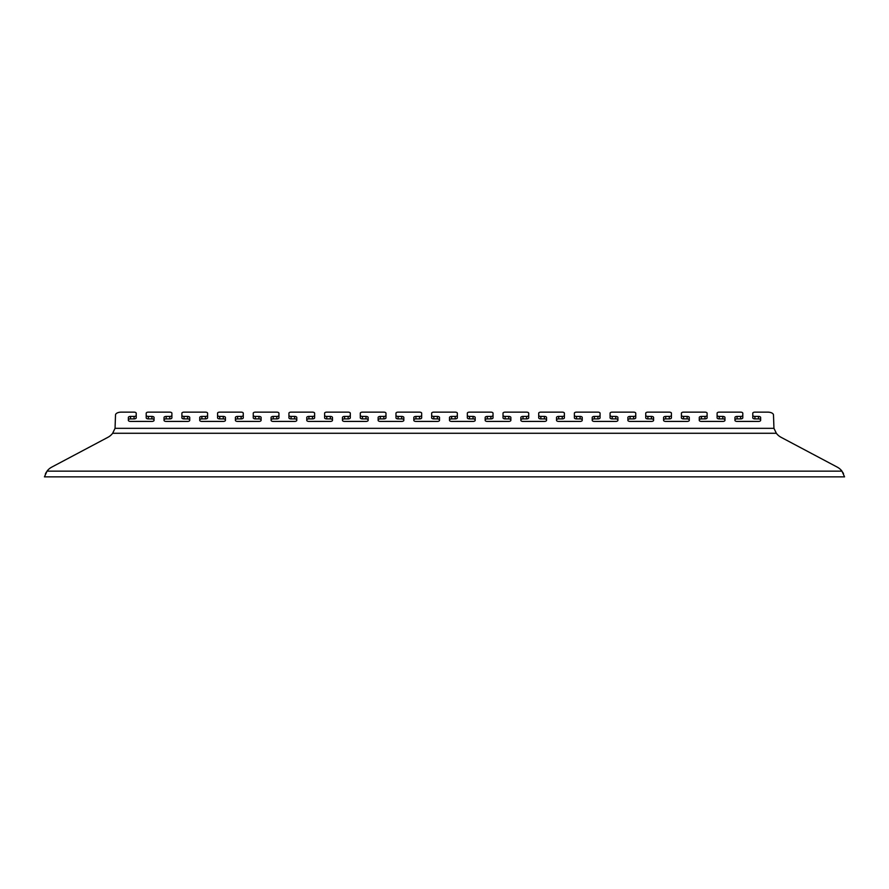 <?xml version="1.0" encoding="UTF-8"?>
<svg xmlns="http://www.w3.org/2000/svg" width="889" height="889" viewBox="0 0 889 889"><rect width="100%" height="100%" fill="white"/><g stroke="black" fill="none" stroke-linecap="round" stroke-linejoin="round"><path stroke-width="1.33" d="M189.735 419.964A2.145 1.067 0 0 0 187.601 418.897L184.023 418.897A2.145 1.067 180 0 1 181.889 417.819L181.889 413.207A2.145 1.067 0 0 1 184.023 412.14L205.437 412.14A2.145 1.067 0 0 1 207.582 413.207L207.582 417.819A2.145 1.067 180 0 1 205.437 418.897L201.87 418.897A2.145 1.067 0 0 0 199.725 419.964M225.417 419.964A2.145 1.067 0 0 0 223.272 418.897L219.705 418.897A2.145 1.067 180 0 1 217.572 417.819L217.572 413.207A2.145 1.067 0 0 1 219.705 412.14L241.119 412.14A2.145 1.067 0 0 1 243.264 413.207L243.264 417.819A2.145 1.067 180 0 1 241.119 418.897L237.552 418.897A2.145 1.067 0 0 0 235.407 419.964M261.099 419.964A2.145 1.067 0 0 0 258.955 418.897L255.387 418.897A2.145 1.067 180 0 1 253.254 417.819L253.254 413.207A2.145 1.067 0 0 1 255.387 412.14L276.801 412.14A2.145 1.067 0 0 1 278.935 413.207L278.935 417.819A2.145 1.067 180 0 1 276.801 418.897L273.234 418.897A2.145 1.067 0 0 0 271.089 419.964M296.782 419.964A2.145 1.067 0 0 0 294.637 418.897L291.07 418.897A2.145 1.067 180 0 1 288.925 417.819L288.925 413.207A2.145 1.067 0 0 1 291.07 412.14L312.483 412.14A2.145 1.067 0 0 1 314.617 413.207L314.617 417.819A2.145 1.067 180 0 1 312.483 418.897L308.916 418.897A2.145 1.067 0 0 0 306.772 419.964M332.464 419.964A2.145 1.067 0 0 0 330.319 418.897L326.752 418.897A2.145 1.067 180 0 1 324.607 417.819L324.607 413.207A2.145 1.067 0 0 1 326.752 412.14L348.166 412.14A2.145 1.067 0 0 1 350.299 413.207L350.299 417.819A2.145 1.067 180 0 1 348.166 418.897L344.588 418.897A2.145 1.067 0 0 0 342.454 419.964M368.146 419.964A2.145 1.067 0 0 0 366.001 418.897L362.434 418.897A2.145 1.067 180 0 1 360.289 417.819L360.289 413.207A2.145 1.067 0 0 1 362.434 412.14L383.837 412.14A2.145 1.067 0 0 1 385.982 413.207L385.982 417.819A2.145 1.067 180 0 1 383.837 418.897L380.27 418.897A2.145 1.067 0 0 0 378.136 419.964M403.828 419.964A2.145 1.067 0 0 0 401.684 418.897L398.116 418.897A2.145 1.067 180 0 1 395.972 417.819L395.972 413.207A2.145 1.067 0 0 1 398.116 412.14L419.519 412.14A2.145 1.067 0 0 1 421.664 413.207L421.664 417.819A2.145 1.067 180 0 1 419.519 418.897L415.952 418.897A2.145 1.067 0 0 0 413.818 419.964M439.499 419.964A2.145 1.067 0 0 0 437.366 418.897L433.799 418.897A2.145 1.067 180 0 1 431.654 417.819L431.654 413.207A2.145 1.067 0 0 1 433.799 412.14L455.201 412.14A2.145 1.067 0 0 1 457.346 413.207L457.346 417.819A2.145 1.067 180 0 1 455.201 418.897L451.634 418.897A2.145 1.067 0 0 0 449.501 419.964M475.182 419.964A2.145 1.067 0 0 0 473.048 418.897L469.481 418.897A2.145 1.067 180 0 1 467.336 417.819L467.336 413.207A2.145 1.067 0 0 1 469.481 412.14L490.884 412.14A2.145 1.067 0 0 1 493.028 413.207L493.028 417.819A2.145 1.067 180 0 1 490.884 418.897L487.316 418.897A2.145 1.067 0 0 0 485.172 419.964M510.864 419.964A2.145 1.067 0 0 0 508.73 418.897L505.163 418.897A2.145 1.067 180 0 1 503.018 417.819L503.018 413.207A2.145 1.067 0 0 1 505.163 412.14L526.566 412.14A2.145 1.067 0 0 1 528.711 413.207L528.711 417.819A2.145 1.067 180 0 1 526.566 418.897L522.999 418.897A2.145 1.067 0 0 0 520.854 419.964M546.546 419.964A2.145 1.067 0 0 0 544.412 418.897L540.834 418.897A2.145 1.067 180 0 1 538.701 417.819L538.701 413.207A2.145 1.067 0 0 1 540.834 412.14L562.248 412.14A2.145 1.067 0 0 1 564.393 413.207L564.393 417.819A2.145 1.067 180 0 1 562.248 418.897L558.681 418.897A2.145 1.067 0 0 0 556.536 419.964M582.228 419.964A2.145 1.067 0 0 0 580.084 418.897L576.516 418.897A2.145 1.067 180 0 1 574.383 417.819L574.383 413.207A2.145 1.067 0 0 1 576.516 412.14L597.93 412.14A2.145 1.067 0 0 1 600.075 413.207L600.075 417.819A2.145 1.067 180 0 1 597.93 418.897L594.363 418.897A2.145 1.067 0 0 0 592.218 419.964M617.911 419.964A2.145 1.067 0 0 0 615.766 418.897L612.199 418.897A2.145 1.067 180 0 1 610.065 417.819L610.065 413.207A2.145 1.067 0 0 1 612.199 412.14L633.613 412.14A2.145 1.067 0 0 1 635.746 413.207L635.746 417.819A2.145 1.067 180 0 1 633.613 418.897L630.045 418.897A2.145 1.067 0 0 0 627.901 419.964M653.593 419.964A2.145 1.067 0 0 0 651.448 418.897L647.881 418.897A2.145 1.067 180 0 1 645.736 417.819L645.736 413.207A2.145 1.067 0 0 1 647.881 412.14L669.295 412.14A2.145 1.067 0 0 1 671.428 413.207L671.428 417.819A2.145 1.067 180 0 1 669.295 418.897L665.728 418.897A2.145 1.067 0 0 0 663.583 419.964M689.275 419.964A2.145 1.067 0 0 0 687.13 418.897L683.563 418.897A2.145 1.067 180 0 1 681.419 417.819L681.419 413.207A2.145 1.067 0 0 1 683.563 412.14L704.977 412.14A2.145 1.067 0 0 1 707.111 413.207L707.111 417.819A2.145 1.067 180 0 1 704.977 418.897L701.399 418.897A2.145 1.067 0 0 0 699.265 419.964M724.957 419.964A2.145 1.067 0 0 0 722.813 418.897L719.245 418.897A2.145 1.067 180 0 1 717.101 417.819L717.101 413.207A2.145 1.067 0 0 1 719.245 412.14L740.648 412.14A2.145 1.067 0 0 1 742.793 413.207L742.793 417.819A2.145 1.067 180 0 1 740.648 418.897L737.081 418.897A2.145 1.067 0 0 0 734.947 419.964M760.64 419.964A2.145 1.067 0 0 0 758.495 418.897L754.928 418.897A2.145 1.067 180 0 1 752.783 417.819L752.783 413.207A2.145 1.067 0 0 1 754.928 412.14L767.774 412.14A5.712 2.856 0 0 1 773.486 414.996L773.952 428.331L776.353 433.276L112.647 433.276A14.268 14.268 0 0 1 107.936 437.299L51.74 467.125A14.268 14.268 0 0 0 47.028 471.148L44.45 476.86L844.55 476.86L841.972 471.148A14.268 14.268 0 0 0 837.26 467.125L781.064 437.299A14.268 14.268 0 0 1 776.353 433.276M154.053 419.964A2.145 1.067 0 0 0 151.919 418.897L148.352 418.897A2.145 1.067 180 0 1 146.207 417.819L146.207 413.207A2.145 1.067 0 0 1 148.352 412.14L169.755 412.14A2.145 1.067 0 0 1 171.899 413.207L171.899 417.819A2.145 1.067 180 0 1 169.755 418.897L166.187 418.897A2.145 1.067 0 0 0 164.043 419.964M136.217 415.685L136.217 413.207A2.145 1.067 0 0 0 134.072 412.14L121.226 412.14A5.712 2.856 0 0 0 115.514 414.996L115.048 428.331L112.647 433.276M752.783 415.352A2.145 1.067 0 0 0 754.928 416.419L754.928 418.897M758.495 418.897L758.495 416.419L754.928 416.419M758.495 416.419A2.145 1.067 180 0 1 760.64 417.497L760.64 420.353A2.145 1.067 180 0 1 758.495 421.419L737.081 421.419A2.145 1.067 180 0 1 734.947 420.353L734.947 417.497A2.145 1.067 180 0 1 737.081 416.419L737.081 418.897M740.648 418.897L740.648 416.419L737.081 416.419M740.648 416.419A2.145 1.067 0 0 0 742.793 415.352M717.101 415.352A2.145 1.067 0 0 0 719.245 416.419L719.245 418.897M722.813 418.897L722.813 416.419L719.245 416.419M722.813 416.419A2.145 1.067 180 0 1 724.957 417.497L724.957 420.353A2.145 1.067 180 0 1 722.813 421.419L701.399 421.419A2.145 1.067 180 0 1 699.265 420.353L699.265 417.497A2.145 1.067 180 0 1 701.399 416.419L701.399 418.897M704.977 418.897L704.977 416.419L701.399 416.419M704.977 416.419A2.145 1.067 0 0 0 707.111 415.352M681.419 415.352A2.145 1.067 0 0 0 683.563 416.419L683.563 418.897M687.13 418.897L687.13 416.419L683.563 416.419M687.13 416.419A2.145 1.067 180 0 1 689.275 417.497L689.275 420.353A2.145 1.067 180 0 1 687.13 421.419L665.728 421.419A2.145 1.067 180 0 1 663.583 420.353L663.583 417.497A2.145 1.067 180 0 1 665.728 416.419L665.728 418.897M669.295 418.897L669.295 416.419L665.728 416.419M669.295 416.419A2.145 1.067 0 0 0 671.428 415.352M645.736 415.352A2.145 1.067 0 0 0 647.881 416.419L647.881 418.897M651.448 418.897L651.448 416.419L647.881 416.419M651.448 416.419A2.145 1.067 180 0 1 653.593 417.497L653.593 420.353A2.145 1.067 180 0 1 651.448 421.419L630.045 421.419A2.145 1.067 180 0 1 627.901 420.353L627.901 417.497A2.145 1.067 180 0 1 630.045 416.419L630.045 418.897M633.613 418.897L633.613 416.419L630.045 416.419M633.613 416.419A2.145 1.067 0 0 0 635.746 415.352M610.065 415.352A2.145 1.067 0 0 0 612.199 416.419L612.199 418.897M615.766 418.897L615.766 416.419L612.199 416.419M615.766 416.419A2.145 1.067 180 0 1 617.911 417.497L617.911 420.353A2.145 1.067 180 0 1 615.766 421.419L594.363 421.419A2.145 1.067 180 0 1 592.218 420.353L592.218 417.497A2.145 1.067 180 0 1 594.363 416.419L594.363 418.897M597.93 418.897L597.93 416.419L594.363 416.419M597.93 416.419A2.145 1.067 0 0 0 600.075 415.352M574.383 415.352A2.145 1.067 0 0 0 576.516 416.419L576.516 418.897M580.084 418.897L580.084 416.419L576.516 416.419M580.084 416.419A2.145 1.067 180 0 1 582.228 417.497L582.228 420.353A2.145 1.067 180 0 1 580.084 421.419L558.681 421.419A2.145 1.067 180 0 1 556.536 420.353L556.536 417.497A2.145 1.067 180 0 1 558.681 416.419L558.681 418.897M562.248 418.897L562.248 416.419L558.681 416.419M562.248 416.419A2.145 1.067 0 0 0 564.393 415.352M538.701 415.352A2.145 1.067 0 0 0 540.834 416.419L540.834 418.897M544.412 418.897L544.412 416.419L540.834 416.419M544.412 416.419A2.145 1.067 180 0 1 546.546 417.497L546.546 420.353A2.145 1.067 180 0 1 544.412 421.419L522.999 421.419A2.145 1.067 180 0 1 520.854 420.353L520.854 417.497A2.145 1.067 180 0 1 522.999 416.419L522.999 418.897M526.566 418.897L526.566 416.419L522.999 416.419M526.566 416.419A2.145 1.067 0 0 0 528.711 415.352M503.018 415.352A2.145 1.067 0 0 0 505.163 416.419L505.163 418.897M508.73 418.897L508.73 416.419L505.163 416.419M508.73 416.419A2.145 1.067 180 0 1 510.864 417.497L510.864 420.353A2.145 1.067 180 0 1 508.73 421.419L487.316 421.419A2.145 1.067 180 0 1 485.172 420.353L485.172 417.497A2.145 1.067 180 0 1 487.316 416.419L487.316 418.897M490.884 418.897L490.884 416.419L487.316 416.419M490.884 416.419A2.145 1.067 0 0 0 493.028 415.352M467.336 415.352A2.145 1.067 0 0 0 469.481 416.419L469.481 418.897M473.048 418.897L473.048 416.419L469.481 416.419M473.048 416.419A2.145 1.067 180 0 1 475.182 417.497L475.182 420.353A2.145 1.067 180 0 1 473.048 421.419L451.634 421.419A2.145 1.067 180 0 1 449.501 420.353L449.501 417.497A2.145 1.067 180 0 1 451.634 416.419L451.634 418.897M455.201 418.897L455.201 416.419L451.634 416.419M455.201 416.419A2.145 1.067 0 0 0 457.346 415.352M431.654 415.352A2.145 1.067 0 0 0 433.799 416.419L433.799 418.897M437.366 418.897L437.366 416.419L433.799 416.419M437.366 416.419A2.145 1.067 180 0 1 439.499 417.497L439.499 420.353A2.145 1.067 180 0 1 437.366 421.419L415.952 421.419A2.145 1.067 180 0 1 413.818 420.353L413.818 417.497A2.145 1.067 180 0 1 415.952 416.419L415.952 418.897M419.519 418.897L419.519 416.419L415.952 416.419M419.519 416.419A2.145 1.067 0 0 0 421.664 415.352M395.972 415.352A2.145 1.067 0 0 0 398.116 416.419L398.116 418.897M401.684 418.897L401.684 416.419L398.116 416.419M401.684 416.419A2.145 1.067 180 0 1 403.828 417.497L403.828 420.353A2.145 1.067 180 0 1 401.684 421.419L380.27 421.419A2.145 1.067 180 0 1 378.136 420.353L378.136 417.497A2.145 1.067 180 0 1 380.27 416.419L380.27 418.897M383.837 418.897L383.837 416.419L380.27 416.419M383.837 416.419A2.145 1.067 0 0 0 385.982 415.352M360.289 415.352A2.145 1.067 0 0 0 362.434 416.419L362.434 418.897M366.001 418.897L366.001 416.419L362.434 416.419M366.001 416.419A2.145 1.067 180 0 1 368.146 417.497L368.146 420.353A2.145 1.067 180 0 1 366.001 421.419L344.588 421.419A2.145 1.067 180 0 1 342.454 420.353L342.454 417.497A2.145 1.067 180 0 1 344.588 416.419L344.588 418.897M348.166 418.897L348.166 416.419L344.588 416.419M348.166 416.419A2.145 1.067 0 0 0 350.299 415.352M324.607 415.352A2.145 1.067 0 0 0 326.752 416.419L326.752 418.897M330.319 418.897L330.319 416.419L326.752 416.419M330.319 416.419A2.145 1.067 180 0 1 332.464 417.497L332.464 420.353A2.145 1.067 180 0 1 330.319 421.419L308.916 421.419A2.145 1.067 180 0 1 306.772 420.353L306.772 417.497A2.145 1.067 180 0 1 308.916 416.419L308.916 418.897M312.483 418.897L312.483 416.419L308.916 416.419M312.483 416.419A2.145 1.067 0 0 0 314.617 415.352M288.925 415.352A2.145 1.067 0 0 0 291.07 416.419L291.07 418.897M294.637 418.897L294.637 416.419L291.07 416.419M294.637 416.419A2.145 1.067 180 0 1 296.782 417.497L296.782 420.353A2.145 1.067 180 0 1 294.637 421.419L273.234 421.419A2.145 1.067 180 0 1 271.089 420.353L271.089 417.497A2.145 1.067 180 0 1 273.234 416.419L273.234 418.897M276.801 418.897L276.801 416.419L273.234 416.419M276.801 416.419A2.145 1.067 0 0 0 278.935 415.352M253.254 415.352A2.145 1.067 0 0 0 255.387 416.419L255.387 418.897M258.955 418.897L258.955 416.419L255.387 416.419M258.955 416.419A2.145 1.067 180 0 1 261.099 417.497L261.099 420.353A2.145 1.067 180 0 1 258.955 421.419L237.552 421.419A2.145 1.067 180 0 1 235.407 420.353L235.407 417.497A2.145 1.067 180 0 1 237.552 416.419L237.552 418.897M241.119 418.897L241.119 416.419L237.552 416.419M241.119 416.419A2.145 1.067 0 0 0 243.264 415.352M217.572 415.352A2.145 1.067 0 0 0 219.705 416.419L219.705 418.897M223.272 418.897L223.272 416.419L219.705 416.419M223.272 416.419A2.145 1.067 180 0 1 225.417 417.497L225.417 420.353A2.145 1.067 180 0 1 223.272 421.419L201.87 421.419A2.145 1.067 180 0 1 199.725 420.353L199.725 417.497A2.145 1.067 180 0 1 201.87 416.419L201.87 418.897M205.437 418.897L205.437 416.419L201.87 416.419M205.437 416.419A2.145 1.067 0 0 0 207.582 415.352M181.889 415.352A2.145 1.067 0 0 0 184.023 416.419L184.023 418.897M187.601 418.897L187.601 416.419L184.023 416.419M187.601 416.419A2.145 1.067 180 0 1 189.735 417.497L189.735 420.353A2.145 1.067 180 0 1 187.601 421.419L166.187 421.419A2.145 1.067 180 0 1 164.043 420.353L164.043 417.497A2.145 1.067 180 0 1 166.187 416.419L166.187 418.897M169.755 418.897L169.755 416.419L166.187 416.419M169.755 416.419A2.145 1.067 0 0 0 171.899 415.352M146.207 415.352A2.145 1.067 0 0 0 148.352 416.419L148.352 418.897M151.919 418.897L151.919 416.419L148.352 416.419M151.919 416.419A2.145 1.067 180 0 1 154.053 417.497L154.053 420.353A2.145 1.067 180 0 1 151.919 421.419L130.505 421.419A2.145 1.067 180 0 1 128.36 420.353L128.36 417.497A2.145 1.067 180 0 1 130.505 416.419L130.505 418.897A2.145 1.067 0 0 0 128.36 419.964M134.072 416.419A2.145 1.067 0 0 0 136.217 415.352L136.217 417.819A2.145 1.067 180 0 1 134.072 418.897L134.072 416.419L130.505 416.419M136.217 413.207L136.217 415.352M134.072 418.897L130.505 418.897M253.254 415.685L253.254 413.207M431.654 415.685L431.654 413.207M45.361 474.004L46.35 472.126M842.772 472.326L843.505 473.704M146.207 413.207L146.207 415.685M752.783 413.207L752.783 415.685M742.793 415.685L742.793 413.207M717.101 413.207L717.101 415.685M707.111 415.685L707.111 413.207M681.419 413.207L681.419 415.685M671.428 415.685L671.428 413.207M645.736 413.207L645.736 415.685M635.746 415.685L635.746 413.207M610.065 413.207L610.065 415.685M600.075 415.685L600.075 413.207M574.383 413.207L574.383 415.685M564.393 415.685L564.393 413.207M538.701 413.207L538.701 415.685M528.711 415.685L528.711 413.207M503.018 413.207L503.018 415.685M493.028 415.685L493.028 413.207M467.336 413.207L467.336 415.685M457.346 415.685L457.346 413.207M421.664 415.685L421.664 413.207M395.972 413.207L395.972 415.685M385.982 415.685L385.982 413.207M360.289 413.207L360.289 415.685M350.299 415.685L350.299 413.207M324.607 413.207L324.607 415.685M314.617 415.685L314.617 413.207M288.925 413.207L288.925 415.685M278.935 415.685L278.935 413.207M243.264 415.685L243.264 413.207M217.572 413.207L217.572 415.685M207.582 415.685L207.582 413.207M181.889 413.207L181.889 415.685M171.899 415.685L171.899 413.207M841.972 471.148L47.028 471.148M115.048 428.331L773.952 428.331"/></g></svg>
